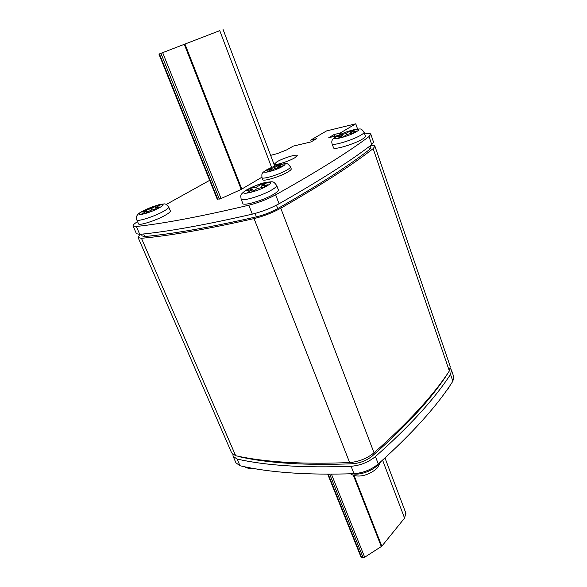 <?xml version="1.0" encoding="UTF-8"?>
<svg xmlns="http://www.w3.org/2000/svg" width="587" height="587" viewBox="0 0 587 587"><rect width="100%" height="100%" fill="white"/><g stroke="black" fill="none" stroke-linecap="round" stroke-linejoin="round"><path stroke-width="0.88" d="M276.925 161.799L274.371 164.081C274.224 165.93 288.877 161.418 294.828 157.756L297.249 155.555C297.293 153.735 282.934 158.167 276.925 161.799M262.015 177.648L262.749 179.563C262.587 181.999 280.711 176.489 288.166 171.8C290.323 170.479 291.35 169.504 291.247 168.887L291.211 168.785M241.125 199.118L242.791 203.351C242.651 206.609 264.942 199.94 274.349 193.849C277.181 192.066 278.517 190.738 278.363 189.865L278.311 189.711M332.117 143.852L333.497 147.726C333.218 150.477 355.003 143.94 362.744 138.892C364.644 137.696 365.547 136.808 365.452 136.221L365.415 136.125M136.815 219.927L138.459 223.72C138.363 226.178 156.362 220.47 165.49 215.113C168.858 213.162 170.487 211.775 170.369 210.953L170.318 210.828M338.127 135.472L328.749 137.696L334.128 134.518L340.137 133.08L355.766 123.798L326.577 130.916L310.743 140.102L316.496 138.73L311.073 141.893L293.258 146.112L286.661 149.905L277.101 153.669L270.629 155.35M209.654 180.341L166.231 204.467M137.556 221.637L137.549 221.637C134.408 223.596 132.911 225.019 133.051 225.9L136.338 226.479C163.817 223.522 201.304 216.434 248.807 205.223C258.273 202.794 267.224 199.331 275.663 194.818C317.141 171.587 348.26 152.172 369.01 136.573L370.852 134.276C370.551 133.403 368.497 133.308 364.681 133.983M217.373 199.257L221.072 198.516L241.206 189.418L261.875 177.245M453.729 376.693L452.863 381.205C437.256 405.771 412.397 433.36 378.285 463.972C371.263 469.725 363.162 472.961 353.983 473.68C307.412 475.243 269.418 472.594 240.01 465.748L235.974 462.864L233.259 456.62M450.251 366.523L449.349 370.955C433.536 395.176 408.427 422.464 374.029 452.812C366.948 458.52 358.811 461.764 349.625 462.541C302.995 464.478 265.008 462.204 235.666 455.725L231.66 452.929L138.194 237.75M370.632 145.488C373.281 145.216 374.711 145.466 374.939 146.229L373.149 148.628C352.655 164.712 321.867 184.582 280.777 208.224C272.412 212.802 263.504 216.258 254.046 218.591C206.573 229.282 169.041 235.849 141.452 238.285L138.121 237.581C137.96 236.84 138.899 235.725 140.931 234.242M141.35 234.198L142.105 235.945L144.798 236.51C172.24 234.022 209.449 227.463 256.431 216.838C263.959 214.974 271.062 212.223 277.732 208.576C318.447 185.198 349.03 165.534 369.472 149.575L370.896 147.535M447.565 373.589L446.949 374.733C431.218 398.837 406.343 425.92 372.327 455.982C366.692 460.538 360.22 463.121 352.897 463.73C306.781 465.601 269.139 463.312 239.973 456.877L238.234 456.253M450.412 368.511L451.506 370.206L450.523 374.381C434.776 398.72 409.755 426.103 375.453 456.547C368.387 462.27 360.264 465.506 351.085 466.269C304.47 468.074 266.483 465.674 237.119 459.071L233.098 456.246L232.907 454.565M133.117 226.054L136.433 233.699L139.75 234.36C167.302 231.755 204.819 225.012 252.307 214.145C261.765 211.782 270.688 208.326 279.074 203.77C320.297 180.26 351.195 160.544 371.769 144.622L373.537 142.135M334.128 134.518L334.751 136.272M340.137 133.08L340.57 134.313M355.766 123.798L357.571 129.023M310.743 140.102L311.33 141.738M405.844 513.133L404.56 518.108L381.821 546.218L364.681 557.239L361.592 557.415L360.976 557.004L327.707 474.193M219.758 30.649L158.938 54.085L219.758 30.649L271.612 167.434M151.123 208.759L146.134 209.786L142.12 212.002L147.11 210.982L141.467 214.108L145.275 213.338L150.91 210.205L156.003 209.17L160.016 206.932L154.924 207.974L160.449 204.907L156.641 205.699L151.123 208.759L151.673 210.051M345.787 133.594L339.77 135.017L336.63 136.896L342.654 135.472L338.251 138.114L342.845 137.035L347.24 134.386L353.374 132.941L356.492 131.055L350.366 132.508L354.665 129.918L350.094 131.011L345.787 133.594L346.264 134.973M250.348 188.376L246.379 190.746L252.593 189.476L247.017 192.822L251.764 191.861L257.333 188.508L263.688 187.216L267.635 184.824L261.288 186.13L266.733 182.85L262 183.834L256.556 187.099L250.348 188.376L250.906 189.821M257.143 188.625L256.556 187.099M262.587 185.353L262 183.834M261.853 187.591L261.288 186.13M253.188 191.01L252.593 189.476M340.144 136.067L339.77 135.017M350.571 132.383L350.094 131.011M350.733 133.565L350.366 132.508M343.138 136.859L342.654 135.472M146.677 211.071L146.134 209.786M157.096 206.771L156.641 205.699M155.474 209.28L154.924 207.974M147.572 212.061L147.11 210.982M269.418 168.785L266.792 170.325L271.766 169.232L267.628 171.668L270.842 170.964L274.973 168.528L280.028 167.412L282.648 165.864L277.6 166.979L281.665 164.58L278.458 165.292L274.386 167.684L269.418 168.785L269.756 169.672M274.753 168.652L274.386 167.684M278.825 166.253L278.458 165.292M277.937 167.875L277.6 166.979M272.133 170.201L271.766 169.232M282.64 166.348C291.174 161.403 274.657 165.094 266.843 169.826C258.016 174.831 274.628 171.228 282.64 166.348M290.455 166.752L290.492 166.855C290.594 167.471 289.56 168.432 287.395 169.746C279.933 174.42 261.802 179.952 261.971 177.545C261.663 173.26 261.655 173.231 266.182 170.091C272.089 167.046 276.939 165.123 280.718 164.323C287.314 163.568 286.61 162.225 290.492 166.855L291.247 168.887M352.435 473.738C359.281 475.609 372.576 470.979 377.786 464.897L379.026 463.319M364.043 132.126L364.072 132.222C364.167 132.794 363.258 133.667 361.35 134.856C353.579 139.86 331.78 146.449 332.081 143.756C331.141 140.917 332.491 138.517 336.138 136.566C346.477 131.341 348.825 131.099 355.267 129.389C361.306 128.913 360.763 127.944 364.072 132.222L365.452 136.221M356.595 131.598C365.657 126.242 345.083 131.18 336.857 136.272C327.355 141.716 348.157 136.874 356.595 131.598M168.674 206.917L168.726 207.035C168.836 207.842 167.2 209.214 163.817 211.151C154.66 216.471 136.646 222.209 136.764 219.809C135.48 216.544 137.395 213.697 142.502 211.276L158.703 204.775C165.872 203.726 164.932 202.845 168.726 207.035L170.369 210.953M159.356 207.747C170.868 201.422 153.706 205.024 142.979 211.1C131.121 217.469 148.284 214.042 159.356 207.747M267.459 185.617C278.84 178.859 257.532 183.335 247.054 189.799C235.174 196.623 256.636 192.345 267.459 185.617M276.631 185.309L276.69 185.455C276.837 186.306 275.486 187.62 272.647 189.381C263.203 195.427 240.89 202.148 241.066 198.956C241.074 195.897 238.887 195.141 246.32 190.078C254.076 185.984 260.621 183.43 265.948 182.403C273.769 181.508 273.08 180.979 276.69 185.455L278.363 189.865M280.777 208.224L374.029 452.812M373.149 148.628L449.349 370.955M141.452 238.285L235.666 455.725M254.046 218.591L349.625 462.541M143.698 233.949L144.798 236.51M255.103 213.441L256.431 216.838M276.433 205.193L277.732 208.576M368.599 147.021L369.472 149.575M372.327 455.982L371.791 454.587M352.897 463.73L352.339 462.299M452.863 381.205L450.523 374.381M378.285 463.972L375.453 456.547M353.983 473.68L351.085 466.269M240.01 465.748L237.119 459.071M136.338 226.479L139.75 234.36M248.807 205.223L252.307 214.145M275.663 194.818L279.074 203.77M369.01 136.573L371.769 144.622M404.56 518.108L382.585 460.127M381.821 546.218L354.115 475.551M381.337 546.636L353.359 475.331M364.681 557.239L331.435 474.186M363.14 557.635L329.674 474.193M361.592 557.415L328.177 474.193M159.407 53.916L217.836 199.404M160.926 53.351L219.369 199.096M162.694 52.683L221.072 198.516M184.325 44.407L241.206 189.418M185 44.142L241.822 189.102M380.537 461.969L377.551 467.7C371.211 474.12 358.708 479.109 350.446 473.804M450.09 385.388L447.896 389.328L446.259 390.883M374.939 146.229L450.346 366.802M370.287 145.752L370.933 147.638M453.824 376.986L451.506 370.206M370.852 134.276L373.581 142.259M405.933 513.368L384.991 457.948M223.016 29.35L274.738 166.202M158.938 54.085L217.307 199.382M252.315 468.213C249.446 468.697 246.804 468.184 244.397 466.687"/></g></svg>

